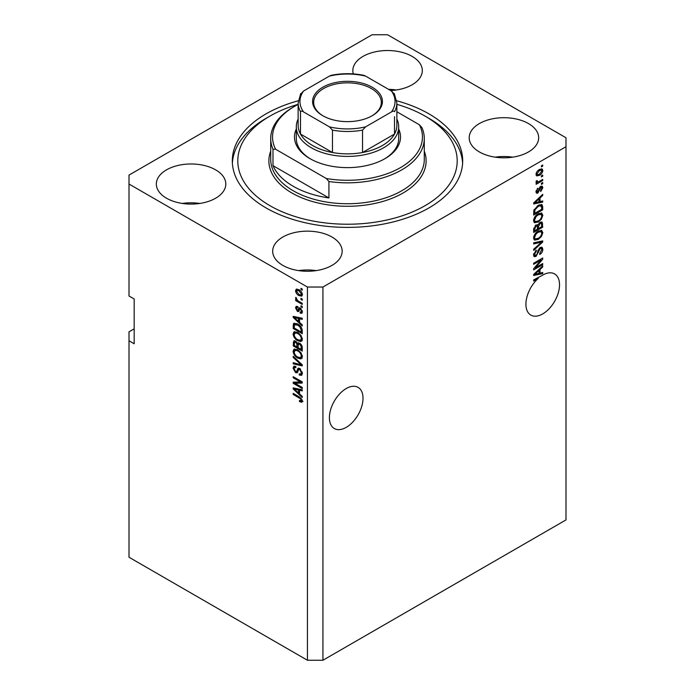 <?xml version="1.0" encoding="UTF-8"?>
<svg xmlns="http://www.w3.org/2000/svg" width="695" height="695" viewBox="0 0 695 695"><rect width="100%" height="100%" fill="white"/><g stroke="black" fill="none" stroke-linecap="round" stroke-linejoin="round"><path stroke-width="1.04" d="M329.404 417.66A23.769 13.726 120 0 0 334.321 428.546A23.769 13.726 120 0 0 352.643 422.178A23.769 13.726 120 0 0 363.016 398.252A23.769 13.726 120 0 0 358.09 387.376A23.769 13.726 120 0 0 339.777 393.744A23.769 13.726 120 0 0 329.404 417.66M525.915 304.21A23.769 13.726 120 0 0 530.832 315.087A23.769 13.726 120 0 0 549.154 308.719A23.769 13.726 120 0 0 559.527 284.802A23.769 13.726 120 0 0 554.601 273.917A23.769 13.726 120 0 0 541.9 275.594L533.664 279.911L533.664 280.997L538.312 278.321A23.769 13.726 120 0 0 525.915 304.21M390.642 90.558A34.741 20.059 0 0 0 422.317 70.577A34.741 20.059 0 0 0 412.144 56.399A34.741 20.059 0 0 0 374.284 52.047A34.741 20.059 0 0 0 352.843 70.577A34.741 20.059 0 0 0 353.321 73.896M396.341 89.985A34.741 20.059 0 0 0 388.54 89.342M215.632 169.849A34.741 20.059 0 0 0 177.772 165.506A34.741 20.059 0 0 0 156.332 184.036A34.741 20.059 0 0 0 166.505 198.214A34.741 20.059 0 0 0 204.365 202.566A34.741 20.059 0 0 0 225.806 184.036A34.741 20.059 0 0 0 215.632 169.849M199.83 203.444A34.741 20.059 0 0 0 182.299 203.444M331.984 237.03A34.741 20.059 0 0 0 294.124 232.677A34.741 20.059 0 0 0 272.683 251.208A34.741 20.059 0 0 0 282.856 265.394A34.741 20.059 0 0 0 320.716 269.738A34.741 20.059 0 0 0 342.157 251.208A34.741 20.059 0 0 0 331.984 237.03M316.19 270.616A34.741 20.059 0 0 0 298.659 270.616M528.495 123.571A34.741 20.059 0 0 0 490.635 119.227A34.741 20.059 0 0 0 469.195 137.758A34.741 20.059 0 0 0 479.368 151.936A34.741 20.059 0 0 0 517.228 156.288A34.741 20.059 0 0 0 538.668 137.758A34.741 20.059 0 0 0 528.495 123.571M512.702 157.166A34.741 20.059 0 0 0 495.17 157.166M298.268 100.775A115.188 66.503 0 0 0 232.312 160.892A115.188 66.503 0 0 0 266.055 207.918A115.188 66.503 0 0 0 391.58 222.331A115.188 66.503 0 0 0 462.688 160.892A115.188 66.503 0 0 0 428.945 113.867A115.188 66.503 0 0 0 396.732 100.775M134.178 328.839L129.009 331.828L129.009 557.242L307.425 660.25L307.425 287.035L322.932 287.035L565.991 146.714L565.991 137.758L387.575 34.75L372.068 34.75L129.009 175.079L129.009 184.036L307.425 287.035M535.515 267.723L542.717 263.561L542.717 264.647L533.664 269.868L533.664 268.713L540.884 260.147L533.664 264.309L533.664 263.223L542.717 257.993L542.717 259.157L535.515 267.723L534.837 267.332M540.197 247.507L542.091 247.298L542.838 249.279C542.717 251.547 541.7 253.301 539.78 254.535L539.659 253.519L541.779 249.792L541.292 248.454L540.232 248.575L536.027 256.429L534.264 256.655L533.552 254.83L536.253 250.061L536.375 251.077L534.611 254.179L535.054 255.447L536.974 254.457L538.043 250.365L540.197 247.507M533.664 242.824L542.717 240.887L542.717 242.008L533.664 250.365L533.664 249.244L541.657 242.121L533.664 243.954L533.664 242.824M541.457 230.34L542.838 232.617L541.414 236.517L538.312 239.367L534.516 240.088L533.552 237.977C534.021 234.867 535.567 232.599 538.199 231.157L541.909 230.532M541.457 212.974L542.838 215.25L541.414 219.151L538.312 222L534.516 222.721L533.552 220.602C534.021 217.5 535.567 215.224 538.199 213.782L541.909 213.157M540.015 201.602L542.717 200.951L542.717 202.08L533.664 203.974L533.664 202.914L542.717 194.348L542.717 195.477L540.015 197.953L540.015 201.602L538.955 200.994M541.422 165.784L542.717 165.036L542.717 166.122L541.422 166.87L541.422 165.784M307.425 660.25L322.932 660.25L322.932 287.035M322.932 660.25L565.991 519.921L565.991 146.714M539.363 169.554L542.17 168.954L542.838 170.457C542.491 172.716 541.353 174.349 539.424 175.349L536.688 175.904L536.019 174.402C536.358 172.169 537.47 170.553 539.363 169.554M541.422 175.826L542.717 175.079L542.717 176.165L541.422 176.912L541.422 175.826M539.303 181.386L542.717 179.423L542.717 180.5L536.14 184.305L536.14 183.219L537.192 182.611L536.019 182.003L536.375 180.778L537.313 180.639L537.192 181.447L537.965 181.968L539.303 181.386M536.271 182.533L536.019 182.003M536.305 180.926L537.965 181.968M541.422 183.289L542.717 182.542L542.717 183.628L541.422 184.375L541.422 183.289M540.71 186.416L542.239 186.208L542.838 187.754L540.719 191.568L540.606 190.552L541.9 188.223L540.875 187.407L537.895 193.062L536.583 193.227L536.019 191.733L537.904 188.171L536.957 191.151L537.765 192.055L540.71 186.416M540.276 186.581L541.57 187.329L540.024 186.912M535.967 191.36L537.765 192.055M538.147 205.399L541.961 204.599L542.717 206.736L542.717 209.821L533.664 215.042L533.838 210.342L538.147 205.399M540.058 222.348L542.091 222.035L542.717 227.187L533.664 232.417L533.664 229.176L535.941 224.998L537.843 225.067L540.058 222.348M540.015 273.126L542.717 272.475L542.717 273.604L533.664 275.489L533.664 274.429L542.717 265.872L542.717 266.993L540.015 269.469L540.015 273.126L538.955 272.51M129.009 184.036L129.009 296.001L134.178 298.98L134.178 343.764L129.009 340.785M295.045 383.31L302.247 387.463L302.247 388.548L293.203 383.327L293.203 382.172L300.414 381.929L293.203 377.759L293.203 376.673L302.247 381.903L302.247 383.067L295.045 383.31L296.339 382.563L302.247 382.363M298.807 368.159L297.573 368.871L299.736 368.506L302.368 373.319L301.56 375.352L299.31 375.048L299.197 373.893L300.7 374.075L301.309 372.616L299.762 369.61L298.824 369.479L297.199 372.807L295.566 372.616L293.082 368.15L293.829 366.248L295.783 366.5L295.905 367.655L294.602 367.481L294.141 368.724L295.584 371.538L296.504 371.729L298.086 368.281M293.203 356.274L302.247 364.797L302.247 365.918L293.203 363.815L293.203 362.694L301.196 364.805L293.203 357.404L293.203 356.274M302.368 356.657L300.952 358.924L297.842 358.186C295.149 356.761 293.568 354.459 293.082 351.288L294.037 349.185L297.738 349.846L300.987 352.782L302.368 356.657M302.368 339.29L300.952 341.549L297.842 340.819C295.149 339.386 293.568 337.092 293.082 333.921L294.037 331.819L297.738 332.471L300.987 335.416L302.368 339.29M300.961 298.372L302.247 299.119L302.247 300.205L300.961 299.458L300.961 298.372M298.893 289.711C300.857 290.701 302.012 292.343 302.368 294.637L301.691 296.131L298.963 295.584C297.034 294.593 295.896 292.96 295.549 290.701L296.226 289.207L298.893 289.711M302.368 401.024L301.726 402.283L299.545 401.649L299.432 400.494L301.309 400.363L300.631 398.887L293.203 394.456L293.203 393.37L299.345 396.915L302.368 401.024M302.36 400.198L301.065 400.945L302.177 399.86M299.545 322.384L302.247 324.86L302.247 325.99L293.203 317.424L293.203 316.364L302.247 318.249L302.247 319.379L299.545 318.736L299.545 322.384M300.249 307.998L302.368 311.794L301.804 313.271L300.249 313.167L300.136 312.012L301.074 312.098L301.43 311.178L300.405 309.179L299.814 309.084L298.624 311.542L297.425 311.395L295.549 307.902L296.139 306.382L297.434 306.512L297.547 307.668L296.496 308.406L297.295 310.231L297.842 310.205L298.911 307.772L300.249 307.998M297.547 307.668L296.496 308.406M297.295 310.231L299.137 309.457L299.745 307.763M300.961 305.696L302.247 306.443L302.247 307.529L300.961 306.782L300.961 305.696M298.841 301.352L302.247 303.324L302.247 304.41L295.67 300.614L295.67 299.528L296.722 300.127L295.549 298.172L295.905 297.356L297.495 300.388L298.841 301.352M300.961 288.329L302.247 289.077L302.247 290.163L300.961 289.415L300.961 288.329M297.677 324.026C300.353 325.382 301.882 327.588 302.247 330.646L302.247 333.722L293.203 328.5L293.368 323.983L293.959 323.245L297.677 324.026M298.39 342.748L297.373 343.339L299.597 343.182C301.352 344.286 302.238 345.849 302.247 347.874L302.247 351.097L293.203 345.867L293.794 340.889L295.479 341.08L297.373 343.339L297.764 342.878M299.545 393.909L302.247 396.376L302.247 397.505L293.203 388.948L293.203 387.888L302.247 389.773L302.247 390.903L299.545 390.251L299.545 393.909M303.02 401.536L300.839 400.902M300.674 400.998L299.545 401.649M301.361 398.461L300.631 398.887M294.141 393.909L293.203 394.456M294.862 317.024L293.203 317.424M302.247 318.327L300.839 317.989L299.545 318.736M299.78 318.597L299.78 317.737L298.494 318.484L294.141 317.441L298.494 321.42L298.494 318.484M299.545 320.803L298.494 321.42M295.253 316.798L294.141 317.441M302.264 312.628L300.249 313.167M301.543 312.42L301.491 311.855M302.238 310.708L301.43 311.178M301.17 308.736L300.405 309.179M300.883 308.458L299.814 309.084M299.119 310.83L297.425 311.395M298.72 310.648L298.033 310.126M296.861 307.555L295.549 307.902M296.843 307.155L296.939 306.339M298.589 309.492L299.137 309.457L298.589 309.492M301.899 306.243L300.961 306.782M296.609 300.066L295.67 300.614M296.296 297.747L295.549 298.172M301.899 288.868L300.961 289.415M302.203 295.557L300.674 295.071M300.005 294.984L298.963 295.584M296.869 290.406L296.843 289.954L295.549 290.701M296.843 289.954L297.017 289.024M298.546 289.52L296.496 291.274L298.954 294.498L301.005 294.958L301.43 294.063L298.954 290.831L296.904 290.388M301.005 294.958L302.342 294.185M299.84 290.328L298.954 290.831M302.229 293.603L301.43 294.063M301.899 298.911L300.961 299.458M302.247 332.227L301.543 331.819M294.254 327.884L293.203 328.5M294.498 324.808L294.663 323.245L293.368 323.983M296.756 323.549L294.437 324.817L294.254 328.023L301.196 332.028L301.196 330.16L299.875 326.798L297.66 325.104L294.437 324.817L293.203 325.555M302.247 331.419L301.196 332.028M298.563 324.582L297.66 325.104M300.588 326.381L299.875 326.798M302.177 329.595L301.196 330.16M302.238 340.802L299.137 340.072M298.867 340.22L297.842 340.819M294.385 333.461L293.082 333.921M294.376 333.174L294.784 331.593M296.956 332.071L294.854 332.974L295.662 332.818L294.141 334.521C294.532 336.962 295.775 338.7 297.86 339.742L300.588 340.229L301.309 338.682C300.935 336.31 299.727 334.59 297.703 333.539L295.662 332.818L296.965 332.071M300.588 340.229L302.36 339.012M298.598 333.027L297.703 333.539M302.247 338.144L301.309 338.682M302.247 349.602L301.543 349.194M298.016 347.161L297.312 346.753M294.254 345.259L293.203 345.867M294.498 342.166L294.628 340.759M299.806 343.313L298.433 344.094L298.016 347.57L301.196 349.403L301.083 346.127L299.597 344.268L298.433 344.094M298.251 344.294L298.094 342.922M294.254 345.398L296.965 346.953L296.878 343.921L295.627 342.244L294.602 342.079L294.254 345.398M298.016 346.345L296.965 346.953M296.391 341.801L295.627 342.244M298.172 343.174L296.878 343.921M302.247 348.786L301.196 349.403M300.44 343.79L299.597 344.268M301.856 345.676L301.083 346.127M302.151 346.692L301.196 347.248M302.238 358.177L299.137 357.439M298.867 357.595L297.842 358.186M294.385 350.836L293.082 351.288M294.376 350.549L294.784 348.959M296.956 349.437L294.854 350.349L295.662 350.184L294.141 351.896C294.532 354.328 295.775 356.075 297.86 357.108L300.588 357.604L301.309 356.057C300.935 353.677 299.727 351.965 297.703 350.914L295.662 350.184L296.965 349.446M300.588 357.604L302.36 356.387M298.598 350.402L297.703 350.914M302.247 355.519L301.309 356.057M302.247 364.866L301.413 364.675M295.844 363.381L294.498 363.068L293.203 363.815M301.856 364.423L301.196 364.805M293.942 356.978L293.203 357.404M302.082 374.787L300.605 374.301L299.31 375.048M300.7 374.075L302.36 372.963M302.238 372.077L301.309 372.616M300.579 369.141L299.762 369.61M297.712 372.199L296.852 371.868L295.566 372.616M294.385 367.681L293.082 368.15M294.376 367.403L294.611 366.091M298.867 368.124L297.799 370.982L296.504 371.729M295.401 383.101L294.498 382.58L293.203 383.327M294.498 382.58L294.498 382.128M301.352 381.381L300.414 381.929M294.141 377.22L293.203 377.759M294.862 388.548L293.203 388.948M302.247 389.843L300.839 389.504L299.545 390.251M299.78 390.121L299.78 389.261L298.494 389.999L294.141 388.957L298.494 392.936L298.494 389.999M299.545 392.328L298.494 392.936M295.253 388.314L294.141 388.957M541.779 165.575L542.717 166.122M541.379 168.789L541.544 169.719L542.838 170.457M541.544 169.719L541.518 170.162M538.382 174.74L539.424 175.349M537.713 174.827L536.184 175.331M536.149 173.411L537.357 174.714L539.424 174.263L541.9 170.979L539.85 169.285M536.045 173.959L537.357 174.714M538.538 170.084L539.424 170.596L536.957 173.88M541.492 170.145L539.424 170.596M541.779 175.618L542.717 176.165M541.779 179.962L542.717 180.5M537.556 181.994L536.835 182.411M536.019 181.942L537.192 182.611M541.779 183.08L542.717 183.628M541.431 186.112L541.544 187.007L542.838 187.754M539.494 187.546L540.276 187.998M537.061 191.985L536.601 192.315L537.895 193.062M536.601 192.315L536.106 192.532M537.226 188.736L538.017 189.188M536.149 190.682L536.957 191.151M541.422 201.263L542.717 202.08M541.422 201.333L538.955 201.854L538.955 198.918L534.611 202.897L538.955 201.854M537.965 202.063L535.914 202.488M534.438 202.792L533.664 202.957M541.978 195.052L542.717 195.477M539.329 197.554L540.015 197.953M538.721 198.127L538.721 198.787M534.038 202.566L534.611 202.897M538.295 198.535L538.955 198.918M541.153 204.4L541.422 205.989L542.717 206.736M541.657 209.204L542.717 209.821M534.377 213.148L533.664 213.547M539.085 204.912L541.118 205.746L539.164 204.877M534.724 213.348L541.657 209.343L541.657 207.484L540.345 205.633L538.13 206.493L534.907 209.933L534.724 213.348L533.664 212.739M533.734 210.941L534.724 211.515M534.134 209.482L534.907 209.933M537.235 205.981L538.13 206.493M540.736 218.751L541.414 219.151M537.313 221.418L538.312 222M536.08 221.74L533.96 222.209M541.153 212.913L541.544 214.503L542.838 215.25M533.682 219.446L535.315 221.566L538.33 220.906C540.276 219.846 541.422 218.169 541.779 215.867L541.066 214.312L538.981 213.374M533.56 220.35L535.315 221.566M535.411 216.11L536.132 216.519L534.611 219.985M537.287 214.373L538.173 214.885L536.132 216.519M541.066 214.312L538.173 214.885M541.257 221.896L541.422 223.364M541.657 226.579L542.717 227.187M538.139 228.342L537.426 228.751M534.377 230.514L533.664 230.922M537.278 224.737L537.192 225.945M537.426 227.934L538.486 228.551L541.657 226.718L541.544 223.573L539.902 222.443M533.664 230.106L534.724 230.723L537.426 229.159L537.339 226.222L535.749 225.067M535.246 225.51L536.097 225.997L534.724 228.942L534.724 230.723M537.339 226.222L536.097 225.997M539.224 222.939L540.067 223.425L538.486 226.544L538.486 228.551M541.544 223.573L540.067 223.425M540.736 236.126L541.414 236.517M537.313 238.793L538.312 239.367M536.08 239.115L533.96 239.584M541.153 230.28L541.544 231.869L542.838 232.617M533.682 236.821L535.315 238.932L538.33 238.272C540.276 237.221 541.422 235.536 541.779 233.242L541.066 231.678L538.981 230.749M533.56 237.725L535.315 238.932M535.411 233.477L536.132 233.894L534.611 237.351M537.287 231.739L538.173 232.252L536.132 233.894M541.066 231.678L538.173 232.252M541.422 241.165L542.717 242.008M541.422 241.261L540.945 241.704M540.389 241.382L541.657 242.121M540.371 241.373L533.664 242.911M541.301 247.133L541.544 248.532L542.838 249.279M541.292 248.454L539.937 247.672M539.407 248.098L540.232 248.575M533.56 254.526L536.027 256.429M534.742 255.682L533.751 256.047M535.524 250.591L536.375 251.077M533.682 253.649L534.611 254.179M541.779 264.1L542.717 264.647M535.159 267.514L534.22 268.062M539.946 259.6L540.884 260.147M541.709 258.575L542.717 259.157M540.884 259.053L540.267 259.791M541.422 272.788L542.717 273.604M541.422 272.857L538.955 273.37M537.965 273.578L535.914 274.004M534.438 274.317L533.664 274.473M541.978 266.567L542.717 266.993M539.329 269.078L540.015 269.469M538.721 269.651L538.721 270.303M536.323 273.917L538.955 273.378L538.955 270.442L534.611 274.421L536.323 273.917M534.038 274.082L534.611 274.421M538.295 270.06L538.955 270.442M537.374 277.774L538.312 278.321M398.695 129.035A53.02 30.615 180 0 1 384.995 158.651A53.02 30.615 180 0 1 310.005 158.651L310.005 158.651A53.02 30.615 180 0 1 296.305 129.035M396.862 119.027A51.195 29.555 180 0 1 398.695 126.855A51.195 29.555 180 0 1 367.09 154.16A51.195 29.555 180 0 1 311.299 147.757A51.195 29.555 180 0 1 296.305 126.855L296.305 138.505A51.195 29.555 0 0 0 310.665 159.025M298.138 104.337A109.697 63.332 0 0 0 269.929 116.108A109.697 63.332 0 0 0 269.929 205.677A109.697 63.332 0 0 0 425.071 205.677A109.697 63.332 0 0 0 425.071 116.108L428.945 118.35A115.188 66.503 180 0 1 428.954 118.35A115.188 66.503 180 0 1 462.618 163.134M293.203 186.269A76.789 44.332 0 0 0 328.926 197.945L272.987 165.645A76.789 44.332 0 0 0 293.203 186.269M328.926 181.517L326.329 178.528A74.964 43.281 0 0 0 400.502 167.608A74.964 43.281 0 0 0 419.406 124.787L422.013 127.776A76.789 44.332 180 0 1 424.289 138.505A76.789 44.332 180 0 1 328.926 181.517L328.926 197.945M272.987 165.645L272.987 149.225A76.789 44.332 180 0 1 270.711 138.505A76.789 44.332 180 0 1 293.203 107.152L294.489 106.405A74.964 43.281 0 0 0 275.594 149.234L272.987 149.225M419.406 124.787L396.862 111.765M298.138 104.441A74.964 43.281 0 0 0 294.489 106.405M326.329 178.528L275.594 149.234M232.382 163.134A115.188 66.503 180 0 1 266.046 118.35L269.929 116.108M428.954 118.35L425.071 116.108A109.697 63.332 0 0 0 396.862 104.337M384.335 159.025A51.195 29.555 0 0 0 398.695 138.505L398.695 126.855M322.81 115.735L322.81 115.735A34.924 20.164 180 0 1 322.81 87.223A34.924 20.164 180 0 1 372.19 87.223A34.924 20.164 180 0 1 372.19 115.735A34.924 20.164 180 0 1 322.81 115.735M371.799 115.961A33.82 19.53 0 0 0 381.32 102.374A33.82 19.53 0 0 0 371.417 88.569A33.82 19.53 0 0 0 334.556 84.33A33.82 19.53 0 0 0 313.68 102.374A33.82 19.53 0 0 0 323.201 115.961M303.541 111.93C302.177 110.965 301.161 110.87 300.483 111.652A49.362 28.504 180 0 1 298.138 102.973L298.138 125.361A49.362 28.504 0 0 0 300.483 134.048A49.362 28.504 0 0 0 312.594 145.516A49.362 28.504 0 0 0 332.462 152.509A49.362 28.504 0 0 0 362.538 152.509A49.362 28.504 0 0 0 394.517 134.048A49.362 28.504 0 0 0 396.862 125.361L396.862 102.973A49.362 28.504 180 0 1 394.517 111.652C393.839 110.87 392.814 110.965 391.459 111.93A47.538 27.444 0 0 0 391.459 91.028L365.596 76.102A47.538 27.444 0 0 0 329.404 76.102L303.541 91.028A47.538 27.444 0 0 0 303.541 111.93L329.404 126.855A47.538 27.444 0 0 0 365.596 126.855L391.459 111.93M300.483 111.652L300.483 134.048L332.462 152.509L332.462 130.121L329.404 126.855M296.305 126.855A51.195 29.555 180 0 1 298.138 119.027M365.596 126.855L362.538 130.121L362.538 152.509L394.517 134.048L394.517 116.682M329.404 76.102L331.298 75.303C342.096 73.166 352.904 73.166 363.702 75.303L365.596 76.102M391.459 91.028L394.517 94.294M300.483 94.294L303.541 91.028M300.301 397.531L299.415 398.044M297.234 317.207L296.001 317.919M299.51 308.458L298.216 309.206M294.498 341.879L293.203 342.626M298.207 344.32L296.965 345.041M300.466 363.111L299.762 363.52M298.398 369.671L297.104 370.418M297.234 388.731L296.001 389.443M538.999 188.701L539.911 189.231M535.836 200.864L536.471 201.229M541.422 223.225L542.717 223.972M533.717 228.36L534.724 228.942M537.192 225.797L538.486 226.544M538.938 241.738L540.232 242.486M537.713 251.712L538.521 252.172M535.836 272.379L536.471 272.753M270.711 138.505L270.711 159.398A76.789 44.332 0 0 0 293.203 190.751A76.789 44.332 0 0 0 376.89 200.36A76.789 44.332 0 0 0 424.289 159.398L424.289 138.505M424.289 151.162A78.622 45.392 180 0 1 385.247 200.707A78.622 45.392 180 0 1 291.909 192.993A78.622 45.392 180 0 1 270.711 151.162M362.538 130.121A49.362 28.504 180 0 1 332.462 130.121M301.074 312.098L302.368 311.351M296.782 307.598L298.077 306.851M297.738 310.291L299.032 309.544M294.602 342.079L295.896 341.332M298.824 369.479L300.118 368.732M294.602 367.481L295.888 366.734M537.452 181.951L536.158 181.204M300.718 93.556L298.138 102.973M394.282 93.556L396.862 102.973"/></g></svg>
